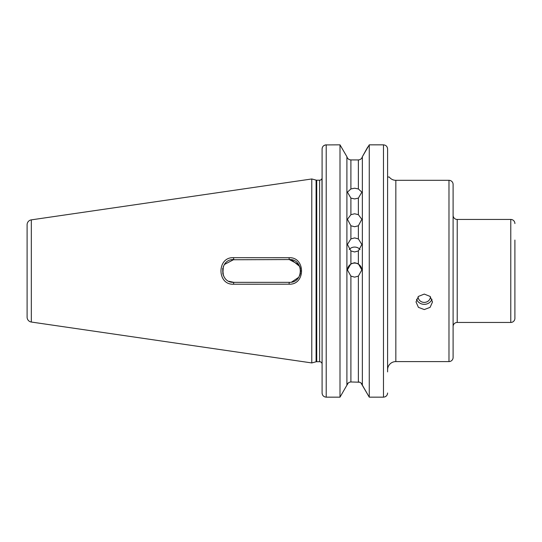 <?xml version="1.0" encoding="UTF-8"?>
<svg xmlns="http://www.w3.org/2000/svg" width="542" height="542" viewBox="0 0 542 542"><rect width="100%" height="100%" fill="white"/><g stroke="black" fill="none" stroke-linecap="round" stroke-linejoin="round"><path stroke-width="0.81" d="M350.898 225.77L347.422 219.32L350.898 214.686L354.637 213.772L358.37 214.686L361.846 219.32L358.37 225.77L354.637 226.732L350.898 225.77L350.898 238.914L347.422 244.456L350.898 250.932L354.637 251.962L358.37 250.932L361.846 244.456L358.37 238.914L354.637 237.911L350.898 238.914M350.898 198.108L347.422 192.146L350.898 188.948L354.637 188.209L358.37 188.948L361.846 192.146L358.37 198.108L354.637 198.928L350.898 198.108L350.898 214.686M347.429 270.112A7.209 7.209 180 0 1 354.637 263.087A7.209 7.209 180 0 1 361.839 270.112M350.898 276.108L347.422 269.923L350.898 263.778L354.637 262.735L358.37 263.778L361.846 269.923L358.37 276.108L354.637 277.152L350.898 276.108L350.898 381.974L359.725 382.218M349.217 249.462A7.209 7.026 180 0 1 360.051 249.462M418.085 296.772A6.179 5.806 180 0 0 424.264 302.402A6.179 5.806 180 0 0 430.436 296.772M424.264 294.082L418.438 296.413L416.019 301.955L418.431 307.361L424.264 309.563L430.091 307.361L432.502 301.955L430.091 296.413L424.264 294.082M416.527 299.265A8.238 7.744 180 0 0 424.264 304.34A8.238 7.744 180 0 0 431.994 299.265M291.549 282.111L298.717 277.321M299.773 266.542L300.661 270.959L299.706 275.526L300.437 273.202M298.717 264.584L289.272 259.557L231.637 259.76M222.64 268.547L223.426 275.709M27.1 317.145L27.1 224.761A4.946 4.946 0 0 1 31.328 219.862L311.786 178.968L311.786 362.937L31.328 322.036A4.946 4.946 0 0 1 27.1 317.145M514.9 240.072L514.9 318.33A4.119 4.119 0 0 1 510.781 322.449L457.218 322.449A4.119 4.119 0 0 0 453.098 326.569L453.098 215.33A4.119 4.119 0 0 0 457.218 219.449L457.218 322.449M514.9 223.575A4.119 4.119 0 0 0 510.781 219.449L457.218 219.449M448.979 361.589L448.979 180.31A4.119 4.119 0 0 1 453.098 184.436L453.098 357.469A4.119 4.119 0 0 1 448.979 361.589L395.836 361.589L395.836 180.31A8.238 8.238 0 0 1 389.244 177.017L387.591 177.017L387.591 241.603M387.591 177.017L387.591 369.827A8.238 8.238 0 0 1 395.836 361.589M387.618 177.017L388.302 177.017M289.008 257.714C305.681 256.786 305.722 285.085 289.008 284.184L233.514 284.211C216.82 285.092 216.78 256.827 233.514 257.687L289.008 257.714L289.272 259.557C303.927 258.771 303.96 283.114 289.272 282.341L233.778 282.341L229.009 281.298M322.09 248.846L321.975 178.467A2.473 2.473 0 0 1 319.617 180.201L316.724 180.201A2.473 2.473 0 0 1 316.088 180.12L311.786 178.968M316.724 180.201L316.724 361.704A2.473 2.473 0 0 0 316.088 361.785L311.786 362.937M316.724 361.704L319.617 361.704A2.473 2.473 0 0 1 322.09 364.177M448.979 180.31L395.836 180.31M322.165 393.804L322.09 393.004C322.3 395.497 323.669 396.879 326.209 397.157L340.003 397.157L346.907 385.186L340.003 397.157L340.003 144.843L346.907 156.713C347.51 158.698 348.838 159.768 350.898 159.924L358.37 159.924C360.43 159.768 361.758 158.698 362.361 156.713L369.265 144.843L369.265 397.157L362.361 385.186L362.361 156.713C361.758 158.698 360.43 159.768 358.37 159.924L358.37 188.948M322.09 393.004L322.09 149.036C322.3 146.516 323.676 145.12 326.209 144.843L326.209 397.157M322.09 293.053L322.09 345.112M350.898 381.974C348.838 382.137 347.51 383.208 346.907 385.186L346.907 156.713L340.003 144.843L325.403 144.924M367.761 147.011L362.361 156.713M387.591 345.112L387.591 300.302M360.918 382.896L369.265 397.157L383.472 397.157L383.472 144.843C386.012 145.12 387.388 146.523 387.591 149.036L387.591 371.887M346.907 385.186L348.35 382.896M326.189 397.157L324.861 396.927M322.158 148.264L322.266 147.81M322.659 146.902L322.876 146.564M322.991 146.415L323.405 145.961M323.574 145.812L325.376 144.931M387.523 393.77L387.415 394.21M386.412 395.917L385.084 396.825M383.472 144.843L369.265 144.843M350.898 188.948L350.898 159.924C348.845 159.768 347.51 158.698 346.907 156.713M362.361 385.186C361.758 383.208 360.43 382.137 358.37 381.974L358.37 276.108M383.472 397.157C386.006 396.886 387.374 395.504 387.591 393.004M514.9 318.33L514.9 301.833M224.381 264.51L233.778 259.557C219.083 258.805 219.117 283.107 233.778 282.341L233.514 284.211L284.184 284.191M284.184 257.714L233.514 257.687L233.778 259.557M222.816 274.062L223.351 266.366M291.494 259.781L299.753 266.495M299.787 266.569L300.437 268.683M298.737 277.287L291.582 282.104M289.008 284.184L289.272 282.341M31.328 219.862L31.328 322.036M510.781 322.449L510.781 219.449M316.088 180.12L316.088 361.785M319.617 180.201L319.617 361.704M358.37 214.686L358.37 198.108M358.37 263.778L358.37 250.932M350.898 250.932L350.898 263.778M358.37 238.914L358.37 225.77"/></g></svg>
